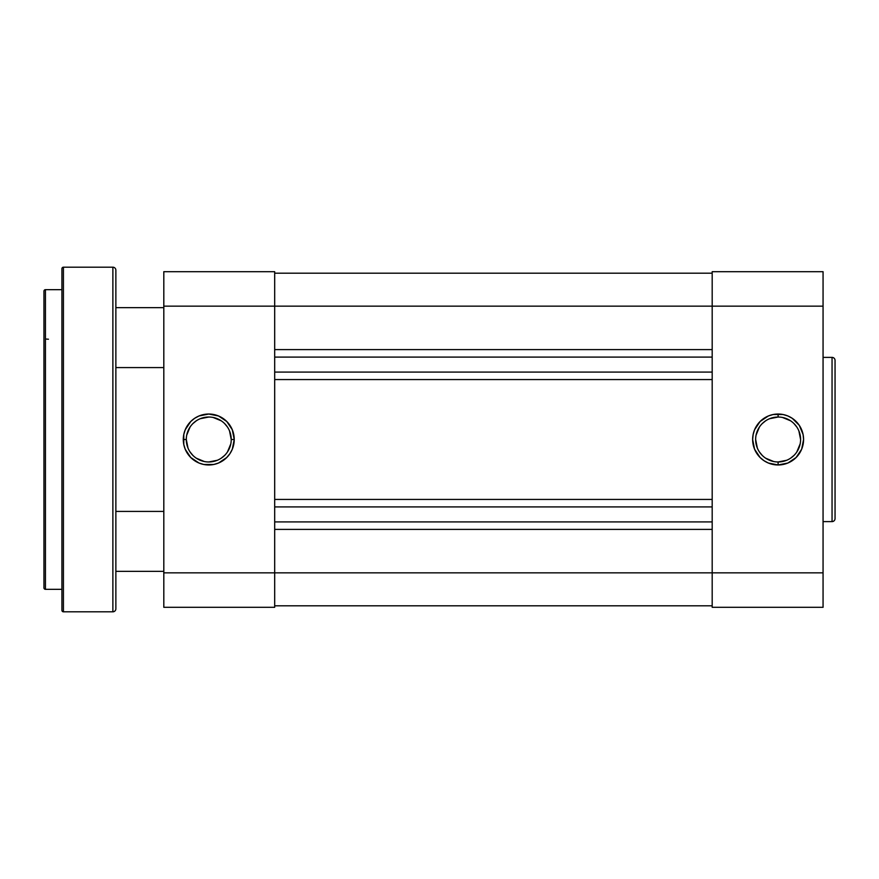 <?xml version="1.0" encoding="UTF-8"?>
<svg xmlns="http://www.w3.org/2000/svg" width="879" height="879" viewBox="0 0 879 879"><rect width="100%" height="100%" fill="white"/><g stroke="black" fill="none" stroke-linecap="round" stroke-linejoin="round"><path stroke-width="1.32" d="M778.113 417.031L778.113 414.031A25.469 25.469 0 0 1 803.582 439.5A25.469 25.469 0 0 1 778.113 464.969L787.859 463.035L796.121 457.509L801.648 449.246L803.582 439.5L803.098 434.534L799.297 425.348L792.265 418.327L787.859 415.965L783.079 414.514L773.146 414.514L768.367 415.965L760.104 421.491L754.578 429.754L753.138 434.534L752.644 439.5L754.578 449.246L760.104 457.509L763.961 460.673L768.367 463.035L778.113 464.969L778.113 461.969A22.469 22.469 0 0 0 800.593 439.5A22.469 22.469 0 0 0 778.113 417.031A22.469 22.469 0 0 0 755.643 439.5A22.469 22.469 0 0 0 778.113 461.969L778.113 464.969A25.469 25.469 0 0 1 752.644 439.5A25.469 25.469 0 0 1 778.113 414.031L778.113 417.031A22.469 22.469 0 0 1 800.593 439.5A22.469 22.469 0 0 1 778.113 461.969A22.469 22.469 0 0 1 755.643 439.5A22.469 22.469 0 0 1 778.113 417.031L769.51 418.734M835.05 360.39A3 3 0 0 0 832.05 357.39L823.063 357.39L832.05 357.39L832.05 521.61L823.063 521.61L832.05 521.61A3 3 0 0 0 835.05 518.61L835.05 360.39A3 3 0 0 0 832.05 357.39L832.05 521.61A3 3 0 0 0 835.05 518.61L835.05 360.775M823.063 607.312L823.063 271.688L712.188 271.688L712.188 306.156L823.063 306.156L823.063 572.844L712.188 572.844L712.188 306.156L712.188 607.312L823.063 607.312L712.188 607.312L712.188 572.844L274.688 572.844L823.063 572.844L823.063 607.312M823.063 271.688L712.188 271.688L712.188 306.156L823.063 306.156L823.063 271.688M765.631 420.81L762.225 423.612M759.423 427.018L756.072 435.116M755.643 439.5L757.346 448.103M759.423 451.982L762.225 455.388M765.631 458.19L773.729 461.541M778.113 461.969L786.716 460.266M790.606 458.19L794.012 455.388M796.803 451.982L800.154 443.884M800.593 439.5L798.879 430.897M796.803 427.018L794.012 423.612M790.606 420.81L782.497 417.459M274.688 605.807L712.188 605.807L274.688 605.807M712.188 529.4L274.688 529.4L712.188 529.4M712.188 521.906L274.688 521.906L712.188 521.906M274.688 506.919L712.188 506.919L274.688 506.919M274.688 499.437L712.188 499.437L274.688 499.437M712.188 379.563L274.688 379.563L712.188 379.563M712.188 372.081L274.688 372.081L712.188 372.081M712.188 357.094L274.688 357.094L712.188 357.094M274.688 349.6L712.188 349.6L274.688 349.6M712.188 306.156L274.688 306.156L712.188 306.156M712.188 273.193L274.688 273.193L712.188 273.193M186.293 439.5L183.293 439.5A25.469 25.469 0 0 1 208.762 414.031A25.469 25.469 0 0 1 234.232 439.5L232.298 429.754L226.771 421.491L218.508 415.965L208.762 414.031L199.017 415.965L194.611 418.327L190.754 421.491L185.227 429.754L183.777 434.534L183.777 444.466L185.227 449.246L190.754 457.509L199.017 463.035L203.796 464.486L213.729 464.486L218.508 463.035L226.771 457.509L229.935 453.652L232.298 449.246L234.232 439.5L231.232 439.5A22.469 22.469 0 0 0 208.762 417.031A22.469 22.469 0 0 0 186.293 439.5A22.469 22.469 0 0 0 208.762 461.969A22.469 22.469 0 0 0 231.232 439.5L234.232 439.5A25.469 25.469 0 0 1 208.762 464.969A25.469 25.469 0 0 1 183.293 439.5L186.293 439.5A22.469 22.469 0 0 1 208.762 417.031A22.469 22.469 0 0 1 231.232 439.5A22.469 22.469 0 0 1 208.762 461.969A22.469 22.469 0 0 1 186.293 439.5L187.996 448.103M163.813 572.844L163.813 607.312L274.688 607.312L274.688 271.688L163.813 271.688L163.813 572.844L163.813 306.156L274.688 306.156L274.688 572.844L163.813 572.844L163.813 607.312L274.688 607.312L274.688 572.844L163.813 572.844M163.813 306.156L274.688 306.156L274.688 271.688L163.813 271.688L163.813 306.156M231.232 439.5L229.529 430.897M227.452 427.018L224.65 423.612M221.244 420.81L213.147 417.459M208.762 417.031L200.159 418.734M196.281 420.81L192.875 423.612M190.073 427.018L186.722 435.116M190.073 451.982L192.875 455.388M196.281 458.19L204.378 461.541M208.762 461.969L217.366 460.266M221.244 458.19L224.65 455.388M227.452 451.982L230.803 443.884M163.813 511.413L115.863 511.413L163.813 511.413M115.863 571.35L163.813 571.35L115.863 571.35M163.813 307.65L115.863 307.65L163.813 307.65M115.863 367.587L163.813 367.587L115.863 367.587M43.95 291.169L43.95 587.831A1.494 1.494 0 0 0 45.444 589.326L45.444 289.674A1.494 1.494 0 0 0 43.95 291.169L43.95 587.831A1.494 1.494 0 0 0 45.444 589.326L61.926 589.326L45.444 589.326L45.444 289.674L61.926 289.674L45.444 289.674A1.494 1.494 0 0 0 43.95 291.169M61.926 268.699L61.926 610.301A1.494 1.494 0 0 0 63.431 611.806L63.431 267.194A1.494 1.494 0 0 0 61.926 268.699L61.926 610.301A1.494 1.494 0 0 0 63.431 611.806L112.875 611.806A3 3 0 0 0 115.863 608.806L115.863 270.194A3 3 0 0 0 112.875 267.194L112.875 611.806L112.875 267.194L63.431 267.194L63.431 611.806L112.875 611.806A3 3 0 0 0 115.863 608.806L115.863 270.194A3 3 0 0 0 112.875 267.194L63.431 267.194A1.494 1.494 0 0 0 61.926 268.699M48.444 339.217L45.444 339.008"/></g></svg>
